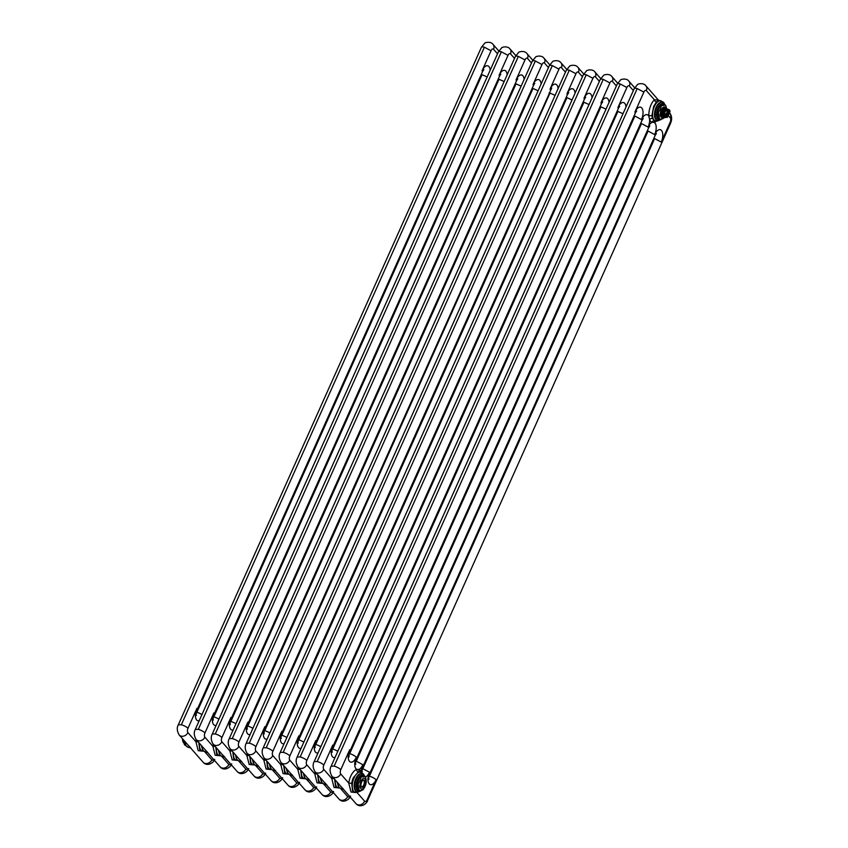 <?xml version="1.0" encoding="UTF-8"?>
<svg xmlns="http://www.w3.org/2000/svg" width="848" height="848" viewBox="0 0 848 848"><rect width="100%" height="100%" fill="white"/><g stroke="black" fill="none" stroke-linecap="round" stroke-linejoin="round"><path stroke-width="1.27" d="M343.705 789.403L340.864 786.414M363.803 774.404A9.625 4.685 105.1 0 0 362.827 773.683L360.654 772.157L358.333 772.019L353.34 777.711A10.505 5.12 105.1 0 0 351.729 783.329L348.74 783.086L351.03 792.043L355.619 792.541M351.729 783.329L352.651 791.767L357.209 792.424L361.958 790.198M361.375 772.189A12.699 6.18 105.1 0 0 358.969 769.454A2.194 1.908 -68.7 0 0 359.902 771.934M358.958 769.443L356.732 769.412A2.194 1.823 -107.4 0 0 358.333 772.019M356.743 769.422A12.699 6.18 -74.9 0 0 348.74 783.086L340.705 773.927A3.286 1.601 -74.9 0 1 340.801 769.666L349.726 749.706A8.978 4.367 -74.9 0 0 349.493 761.356A8.978 4.367 -74.9 0 0 356.308 757.222L356.69 758.197L641.915 120.575L641.512 119.589A8.978 4.367 -74.9 0 1 648.868 116.271L649.632 119.632A12.699 6.18 105.1 0 0 652.048 122.377A2.194 1.908 111.3 0 1 654.497 120.766L657.529 121.041L662.277 118.805M658.228 100L654.391 99.757A2.194 1.473 -134.5 0 0 656.447 102.057L653.66 106.318L651.9 115.731L652.515 118.508L654.497 120.766M658.249 100.096L656.447 102.067M640.675 123.363A5.47 1.473 24.1 0 1 641.501 123.564L648.105 127.094A8.978 4.367 -74.9 0 1 652.006 122.366L654.264 122.398A2.194 1.823 72.6 0 1 655.133 120.957M326.724 784.813L323.883 781.824M333.974 778.57L331.759 778.485L334.048 787.453L338.649 787.94M334.642 779.333L335.67 787.167L339.539 787.951M309.743 780.213L306.902 777.224M316.993 773.97L314.778 773.895L317.067 782.852L321.668 783.34M317.671 774.733L318.7 782.566L322.558 783.361M292.761 775.623L289.921 772.623M300.012 769.369L297.796 769.295L300.086 778.252L304.686 778.75M300.69 770.132L301.718 777.976L305.587 778.761M275.78 771.023L272.939 768.034M283.031 764.779L280.815 764.695L283.105 773.662L287.705 774.15M283.709 765.543L284.737 773.376L288.606 774.171M258.799 766.422L255.958 763.433M266.06 760.179L263.834 760.105L266.124 769.062L270.724 769.56M266.728 760.942L267.756 768.786L271.625 769.571M241.818 761.833L238.988 758.843M249.079 755.589L246.863 755.504L249.142 764.472L253.743 764.96M249.747 756.352L250.775 764.186L254.644 764.97M224.837 757.232L222.006 754.243M232.098 750.989L229.882 750.915L232.161 759.872L236.762 760.359M232.765 751.752L233.794 759.585L237.663 760.38M207.855 752.642L205.025 749.643M215.116 746.388L212.901 746.314L215.191 755.271L219.78 755.769M215.784 747.152L216.812 754.996L220.681 755.78M190.885 748.042L188.044 745.053M198.135 741.799L195.92 741.714L198.209 750.681L202.799 751.169M198.803 742.562L199.831 750.395L203.7 751.19M360.919 781.368A5.47 2.661 105.1 0 0 360.782 788.47A5.47 2.661 105.1 0 0 364.937 785.948A5.47 2.661 105.1 0 0 365.085 778.846A5.47 2.661 105.1 0 0 360.919 781.368M361.481 786.912A3.699 1.802 -74.9 0 1 361.163 786.361A3.699 1.802 -74.9 0 1 362.764 780.436A3.699 1.802 -74.9 0 1 364.386 780.404A3.699 1.802 -74.9 0 1 364.29 785.206A3.699 1.802 -74.9 0 1 361.481 786.912M362.584 780.595A3.265 1.59 -74.9 0 1 363.41 780.414A3.265 1.59 -74.9 0 1 363.845 780.69A3.265 1.59 -74.9 0 1 363.94 784.464A3.265 1.59 -74.9 0 1 361.714 786.711A3.265 1.59 -74.9 0 1 361.28 786.425A3.265 1.59 -74.9 0 1 361.089 786.128M361.492 782.312A3.265 1.59 -74.9 0 1 361.004 784.103M357.178 788.502L356.679 789.52L357.241 788.439L357.453 789.721L358.895 789.923A16.059 10.409 -136.5 0 0 358.11 784.697A7.706 3.752 105.1 0 1 358.322 783.393A16.059 13.345 -41.3 0 0 359.881 780.605A16.059 13.345 -41.3 0 0 360.888 777.669L359.488 777.171A7.929 3.858 105.1 0 1 360.262 776.355L363.665 775.846L364.937 776.418A7.706 3.752 105.1 0 1 365.435 776.98A16.059 10.409 43.5 0 1 366.219 782.206A7.706 3.752 105.1 0 1 366.007 783.51A16.059 13.345 138.7 0 1 365.011 786.446A16.059 13.345 138.7 0 1 363.442 789.234A7.706 3.752 105.1 0 1 362.743 789.976A16.059 2.936 -170.8 0 1 359.393 790.484L359.435 791.29M358.895 789.923A7.706 3.752 105.1 0 0 359.393 790.484L358.238 790.166A7.706 3.752 105.1 0 1 357.75 789.605L356.955 784.379L358.11 784.697M357.803 779.45L358.45 779.641L358.068 780.489L357.729 779.429L356.881 782.98L358.322 783.393M356.573 785.873L356.277 786.827A8.533 4.155 105.1 0 0 356.266 786.955L356.245 787.092A8.533 4.155 105.1 0 0 356.33 787.675L356.351 787.803A8.533 4.155 105.1 0 0 356.383 787.993L357.072 787.273L356.457 788.015M356.69 786.16L356.181 786.69M356.51 787.018L356.351 787.803M357.103 787.58L356.595 788.301M359.488 777.171L358.185 779.884M356.637 786.022L356.785 785.407L356.446 786.085M356.404 787.697L357.04 786.605L356.266 786.955M357.284 788.248L356.679 789.52M359.308 790.463L359.17 791.301M359.722 790.463L359.647 791.385L359.796 790.463M357.75 779.588L357.676 779.566A8.533 4.155 105.1 0 0 356.234 785.99M356.86 785.428L356.075 786.128M356.944 785.937L356.255 786.711M357.04 786.605L356.425 787.824M356.902 788.322L357.146 787.294M365.159 776.641L362.827 773.683A9.625 4.685 105.1 0 0 356.043 779.916A9.625 4.685 105.1 0 0 356.224 791.332A9.625 4.685 105.1 0 0 357.803 792.223L356.128 791.438A9.392 4.569 -74.9 0 1 355.513 790.908A9.392 4.569 -74.9 0 1 355.005 780.701A9.392 4.569 -74.9 0 1 360.983 773.514L361.767 773.482A9.614 4.685 105.1 0 0 355.651 780.86A9.614 4.685 105.1 0 0 356.16 791.311A9.614 4.685 105.1 0 0 356.796 791.862A9.614 4.685 105.1 0 0 357.294 792.096M359.457 790.474L359.329 791.301M360.199 790.431L359.965 791.332M359.881 790.453L359.647 791.385M359.976 790.453L360.029 791.057L360.124 790.442M356.881 782.98A7.929 3.858 105.1 0 0 356.648 784.421L356.955 784.379A7.706 3.752 105.1 0 1 357.167 783.086L359.732 777.351A7.706 3.752 105.1 0 1 360.432 776.609L361.587 776.927A7.706 3.752 105.1 0 0 360.888 777.669M363.983 776.164A7.929 3.858 105.1 0 0 363.665 775.846L360.262 776.355M361.587 776.927A16.059 2.936 9.2 0 0 364.937 776.418M361.153 786.34A3.646 1.781 105.1 0 0 361.449 786.849A3.646 1.781 105.1 0 0 361.937 787.167A3.646 1.781 105.1 0 0 364.428 784.654A3.646 1.781 105.1 0 0 364.322 780.436A3.646 1.781 105.1 0 0 363.845 780.128A3.646 1.781 105.1 0 0 362.743 780.446M665.373 107.41A5.47 2.661 105.1 0 0 661.249 109.986A5.47 2.661 105.1 0 0 660.422 115.476A5.47 2.661 105.1 0 0 662.638 117.533M657.645 117.459L657.783 118.328L659.225 118.529A16.059 10.409 -136.5 0 0 658.44 113.303A7.706 3.752 105.1 0 1 658.652 112.01A16.059 13.345 -41.3 0 0 660.21 109.222A16.059 13.345 -41.3 0 0 661.207 106.276L659.808 105.777A7.929 3.858 105.1 0 1 660.581 104.961L663.984 104.452L665.267 105.035A7.706 3.752 105.1 0 1 665.754 105.597A16.059 10.409 43.5 0 1 666.39 108.025M659.225 118.529A7.706 3.752 105.1 0 0 659.723 119.091A16.059 2.936 -170.8 0 0 663.072 118.593A7.706 3.752 105.1 0 0 663.772 117.851A16.059 13.345 138.7 0 0 663.783 117.819A5.258 2.555 105.1 0 0 664.217 117.777A5.215 2.533 105.1 0 1 663.814 117.787L661.143 115.773A5.258 2.555 105.1 0 0 661.747 117.035A5.258 2.555 105.1 0 0 662.436 117.49A5.258 2.555 105.1 0 0 662.691 117.533L664.387 117.734M658.875 118.868L659.723 119.091M658.652 112.01L657.211 111.597A7.929 3.858 105.1 0 0 656.977 113.028L658.44 113.303M656.903 114.491L656.522 115.413L656.967 114.639M657.009 114.766L656.511 115.296M656.84 115.625L656.681 116.42A8.533 4.155 105.1 0 0 656.712 116.611L657.476 115.9L656.787 116.632M657.433 116.187L656.914 116.907M659.808 105.777L658.398 109.106L658.069 108.194L658.514 108.502M658.133 108.067L658.398 109.106M657.264 114.554L657.115 114.024L656.776 114.703M656.649 115.731L657.37 115.222L656.681 116.42M657.613 116.854L657.009 118.137M659.638 119.07L659.659 119.886M660.051 119.08L659.977 119.992M658.069 108.194L657.995 108.173A8.533 4.155 105.1 0 0 656.564 114.607M657.189 114.045L656.405 114.745M657.37 115.222L656.755 116.43M657.232 116.929L657.476 115.9M656.734 116.303L656.659 116.282A8.533 4.155 105.1 0 1 656.596 115.71M664.122 103.021A9.625 4.685 105.1 0 0 663.147 102.29A9.625 4.685 105.1 0 0 656.373 108.523A9.625 4.685 105.1 0 0 656.553 119.939A9.625 4.685 105.1 0 0 658.133 120.829L656.458 120.056A9.392 4.569 -74.9 0 1 655.833 119.515A9.392 4.569 -74.9 0 1 655.334 109.318A9.392 4.569 -74.9 0 1 661.313 102.12L662.097 102.099A9.614 4.685 105.1 0 0 655.97 109.466A9.614 4.685 105.1 0 0 656.49 119.918A9.614 4.685 105.1 0 0 657.126 120.469A9.614 4.685 105.1 0 0 657.624 120.702M659.712 119.091L659.384 119.928M659.786 119.091L659.765 119.897M660.528 119.049L660.295 119.95M660.306 119.059L660.348 119.663L660.454 119.049M657.783 118.328A7.929 3.858 105.1 0 0 658.324 118.943L658.567 118.784A7.706 3.752 105.1 0 1 658.069 118.222L657.285 112.996A7.706 3.752 105.1 0 1 657.497 111.692L660.062 105.968A7.706 3.752 105.1 0 1 660.762 105.226L661.917 105.534A7.706 3.752 105.1 0 0 661.207 106.276M664.302 104.77A7.929 3.858 105.1 0 0 663.984 104.452L660.581 104.961M661.917 105.534A16.059 2.936 9.2 0 0 665.267 105.035M183.359 742.403L183.179 742.36A16.059 10.409 -136.5 0 1 182.384 738.597M667.376 112.816L668.531 113.833L668.489 112.604A1.092 0.53 105.1 0 0 667.747 112.932L668.531 113.823A1.092 0.53 105.1 0 0 668.627 113.431A1.092 0.53 105.1 0 0 668.489 112.604L667.864 112.084L667.577 113.314A1.092 0.53 105.1 0 0 667.63 114.533A1.092 0.53 105.1 0 0 668.362 114.204L667.577 113.314M667.556 113.303L667.005 114.014L667.811 114.925L668.362 114.215M668.531 113.833L668.669 113.007M666.804 114.554L667.811 114.925M669.846 110.675A4.049 1.972 105.1 0 0 669.464 109.954A4.049 1.972 105.1 0 0 668.934 109.604A4.049 1.972 105.1 0 0 668.606 109.572L668.213 111.046A1.092 0.53 -74.9 0 1 667.895 111.512A2.406 1.177 -74.9 0 1 669.326 113.155A1.092 0.53 -74.9 0 1 669.507 112.508L670.015 111.364M663.719 116.579A4.049 1.972 -74.9 0 1 663.327 116.282A4.049 1.972 -74.9 0 1 663.2 111.597A4.049 1.972 -74.9 0 1 665.977 108.809L668.934 109.604L670.005 111.141M665.489 117.247L663.677 116.42M664.037 117.628L665.553 117.247L663.602 116.356M669.326 113.155L670.037 111.3A3.827 1.866 -74.9 0 0 668.754 109.837L666.645 109.201L665.245 110.07A3.286 1.601 105.1 0 0 663.74 113.441L663.115 114.247L663.931 115.413L665.775 115.911A4.049 1.972 105.1 0 0 666.284 117.077A4.049 1.972 105.1 0 0 666.814 117.427A4.049 1.972 105.1 0 0 667.132 117.459L667.344 117.353M668.213 111.046L668.606 109.572L665.426 109.063A4.049 1.972 105.1 0 0 663.115 114.247M661.005 114.83L661.663 110.759A5.258 2.555 105.1 0 0 661.005 114.83L662.14 115.116A5.215 2.533 105.1 0 0 662.277 116.038L663.761 117.819M665.415 107.442A5.258 2.555 105.1 0 0 665.182 107.346L664.631 107.198A5.258 2.555 105.1 0 0 661.037 110.823A5.258 2.555 105.1 0 0 661.196 116.886A5.258 2.555 105.1 0 0 661.885 117.342A5.258 2.555 105.1 0 0 662.171 117.384M665.182 107.346A5.258 2.555 105.1 0 0 664.938 107.304L666.03 107.654A5.215 2.533 105.1 0 0 665.436 107.738L663.2 110.007A5.258 2.555 105.1 0 0 662.733 111.046L661.663 110.759M664.334 107.399A5.258 2.555 105.1 0 0 662.129 109.721L664.334 107.399L665.404 107.685A5.258 2.555 105.1 0 1 666.009 107.601L667.376 109.191M662.691 117.533L661.143 115.773M662.129 109.721L663.242 110.049A5.215 2.533 105.1 0 0 662.797 111.056L662.076 115.116A5.258 2.555 105.1 0 0 662.214 116.07L662.277 116.038M665.383 117.3L664.122 117.406M665.648 117.109L667.185 117.469L667.895 116.091L667.355 117.3A3.827 1.866 -74.9 0 1 666.072 115.837L666.348 114.491L664.503 113.992L663.963 115.19L665.807 115.688L666.486 113.971L663.708 113.568M665.426 109.063L665.606 109.318A3.827 1.866 105.1 0 0 663.412 114.226L663.931 115.413M340.705 773.927A5.47 4.547 138.7 0 1 331.981 776.291L355.916 803.575A5.47 4.547 -41.3 0 0 364.64 801.212L356.987 792.477M361.333 772.178A8.978 4.367 -74.9 0 1 362.859 764.716A8.978 4.367 -74.9 0 1 359.16 769.327M356.711 769.412A8.978 4.367 -74.9 0 1 356.277 757.211M668.298 115.625L670.28 117.883A3.286 1.601 -74.9 0 1 670.185 122.144L670.609 123.13L367.523 800.682A5.47 1.473 -155.9 0 0 367.142 799.696L376.067 779.736A8.978 4.367 -74.9 0 1 369.24 783.881A8.978 4.367 -74.9 0 1 369.484 772.231A8.978 4.367 -74.9 0 1 365.435 776.98M367.142 799.696A3.286 1.601 -74.9 0 1 364.64 801.212M360.654 772.157A10.505 5.12 105.1 0 0 354.061 777.902A10.505 5.12 105.1 0 0 355.164 792.445M648.105 127.094L648.508 128.08L363.283 765.712L362.88 764.716L356.266 761.186A5.47 1.473 24.1 0 0 355.778 761.059M641.512 119.589L634.876 116.038L349.694 753.681A5.47 1.473 -155.9 0 1 356.308 757.222M634.081 115.858A5.47 1.473 24.1 0 1 634.876 116.038M349.726 749.706A5.47 1.473 24.1 0 1 350.107 750.692L635.332 113.07L634.94 112.074L643.865 92.114A3.286 1.601 -74.9 0 1 646.335 90.598L654.391 99.757A12.699 6.18 -74.9 0 0 648.911 116.282M340.801 769.666A5.47 1.473 24.1 0 0 334.154 766.126L637.219 88.574L643.865 92.114M637.219 88.574A5.47 1.473 -155.9 0 0 634.23 88.627L331.155 766.179L334.154 766.126M634.908 112.074A8.978 4.367 -74.9 0 1 641.66 107.844A8.978 4.367 -74.9 0 1 641.66 119.197M652.515 118.508A2.194 1.611 158.1 0 0 649.642 119.632A8.978 4.367 -74.9 0 1 648.254 126.702M654.253 122.398A8.978 4.367 -74.9 0 1 654.836 134.207M654.677 134.588A8.978 4.367 -74.9 0 1 661.419 130.369A8.978 4.367 -74.9 0 1 661.419 141.711M670.206 122.144L661.281 142.104L654.635 138.563L369.421 776.196A5.47 1.473 -155.9 0 1 376.067 779.736M656.384 121.179A12.699 6.18 -74.9 0 1 654.274 122.398M648.89 116.282A2.194 1.145 175.1 0 1 651.9 115.731M670.27 117.883A5.47 4.547 -41.3 0 0 669.772 113.017L669.464 112.678M665.489 105.247L662.733 101.813L658.44 100.075L645.837 85.743A5.47 4.547 138.7 0 1 646.335 90.598M641.491 123.554L356.266 761.186M367.968 778.411L368.986 779.354C368.477 778.93 368.774 776.874 369.866 773.217A5.47 1.473 24.1 0 0 369.484 772.231L362.827 768.68L648.073 131.058A5.47 1.473 24.1 0 0 647.257 130.868M337.165 782.206L338.522 786.912L340.769 788.545A10.505 5.12 -74.9 0 1 337.886 783.022M648.073 131.058L654.688 134.599L655.091 135.585L369.866 773.217M653.84 138.383A5.47 1.473 24.1 0 1 654.635 138.563M660.984 100.764A10.505 5.12 105.1 0 0 654.38 106.519A10.505 5.12 105.1 0 0 655.493 121.052M332.13 776.461A12.699 6.18 -74.9 0 0 331.759 778.485L323.735 769.337A5.47 4.547 138.7 0 1 315 771.691L338.935 798.975A5.47 4.547 -41.3 0 0 347.659 796.622L340.514 788.47M323.735 769.337A3.286 1.601 -74.9 0 1 323.819 765.076L332.745 745.116A5.47 1.473 24.1 0 1 333.126 746.102L618.351 108.47L617.959 107.484L626.884 87.524A3.286 1.601 -74.9 0 1 629.354 85.998L633.371 90.556M335.034 757.487A8.978 4.367 -74.9 0 1 331.388 754.137A8.978 4.367 -74.9 0 1 332.745 745.116M349.471 796.23A3.286 1.601 -74.9 0 1 347.659 796.622M335.331 780.107A10.505 5.12 105.1 0 0 338.182 787.845M623.004 113.727L617.895 111.448L332.713 749.081A5.47 1.473 -155.9 0 1 337.78 751.349M617.1 111.258A5.47 1.473 24.1 0 1 617.895 111.448M323.819 765.076A5.47 1.473 24.1 0 0 317.173 761.525L620.238 83.973L626.884 87.524M620.238 83.973A5.47 1.473 -155.9 0 0 617.249 84.037L314.173 761.578L317.173 761.525M617.938 107.473A8.978 4.367 -74.9 0 1 622.856 102.491A8.978 4.367 -74.9 0 1 626.015 106.996M634.664 87.757L628.856 81.143A5.47 4.547 138.7 0 1 629.354 85.998M320.184 777.605L321.54 782.312L323.788 783.955A10.505 5.12 -74.9 0 1 320.904 778.432M315.149 771.86A12.699 6.18 -74.9 0 0 314.778 773.895L306.753 764.737A5.47 4.547 138.7 0 1 298.019 767.101L321.954 794.385A5.47 4.547 -41.3 0 0 330.678 792.021L323.533 783.87M306.753 764.737A3.286 1.601 -74.9 0 1 306.838 760.476L315.763 740.516A5.47 1.473 24.1 0 1 316.145 741.502L601.37 103.88L600.978 102.884L609.903 82.924L603.257 79.383L300.192 756.935A5.47 1.473 24.1 0 1 306.838 760.476M318.053 752.886A8.978 4.367 -74.9 0 1 314.407 749.537A8.978 4.367 -74.9 0 1 315.763 740.516M332.49 791.629A3.286 1.601 -74.9 0 1 330.678 792.021M318.35 775.517A10.505 5.12 105.1 0 0 321.201 783.255M606.023 109.127L600.914 106.848L315.732 744.491A5.47 1.473 -155.9 0 1 320.798 746.759M600.13 106.668A5.47 1.473 24.1 0 1 600.914 106.848M603.257 79.383A5.47 1.473 -155.9 0 0 600.267 79.436L297.192 756.988L300.192 756.935M600.956 102.884A8.978 4.367 -74.9 0 1 605.885 97.902A8.978 4.367 -74.9 0 1 609.034 102.407M612.394 81.408L616.39 85.966M609.892 82.903A3.286 1.601 -74.9 0 1 612.373 81.408A5.47 4.547 138.7 0 0 611.874 76.543L617.683 83.168M303.202 773.005L304.559 777.711L306.806 779.354A10.505 5.12 -74.9 0 1 303.923 773.832M298.167 767.27A12.699 6.18 -74.9 0 0 297.796 769.295L289.772 760.147A5.47 4.547 138.7 0 1 281.038 762.5L304.973 789.785A5.47 4.547 -41.3 0 0 313.707 787.421L306.552 779.27M289.772 760.147A3.286 1.601 -74.9 0 1 289.857 755.886L298.782 735.916A5.47 1.473 24.1 0 1 299.164 736.901L584.389 99.28L583.996 98.294L592.922 78.334A3.286 1.601 -74.9 0 1 595.402 76.808L599.409 81.366M301.082 748.296A8.978 4.367 -74.9 0 1 297.425 744.947A8.978 4.367 -74.9 0 1 298.782 735.916M315.509 787.039A3.286 1.601 -74.9 0 1 313.707 787.421M301.369 770.917A10.505 5.12 105.1 0 0 304.22 778.655M589.042 104.537L583.933 102.258L298.75 739.891A5.47 1.473 -155.9 0 1 303.817 742.159M583.148 102.067A5.47 1.473 24.1 0 1 583.933 102.258M289.857 755.886A5.47 1.473 24.1 0 0 283.211 752.335L586.275 74.783L592.922 78.334M586.275 74.783A5.47 1.473 -155.9 0 0 583.286 74.836L280.211 752.388L283.211 752.335M583.975 98.283A8.978 4.367 -74.9 0 1 588.904 93.301A8.978 4.367 -74.9 0 1 592.052 97.806M600.702 78.567L594.893 71.953A5.47 4.547 138.7 0 1 595.402 76.808M286.221 768.415L287.578 773.122L289.825 774.754A10.505 5.12 -74.9 0 1 286.942 769.231M281.186 762.67A12.699 6.18 -74.9 0 0 280.815 764.695L272.791 755.547A5.47 4.547 138.7 0 1 264.057 757.911L287.991 785.184A5.47 4.547 -41.3 0 0 296.726 782.831L289.571 774.68M272.791 755.547A3.286 1.601 -74.9 0 1 272.876 751.286L281.801 731.326A5.47 1.473 24.1 0 1 282.183 732.312L567.407 94.679L567.015 93.693L575.951 73.734A3.286 1.601 -74.9 0 1 578.421 72.218L582.428 76.776M284.101 743.696A8.978 4.367 -74.9 0 1 280.444 740.346A8.978 4.367 -74.9 0 1 281.801 731.326M298.528 782.439A3.286 1.601 -74.9 0 1 296.726 782.831M284.398 766.327A10.505 5.12 105.1 0 0 287.249 774.054M572.061 99.937L566.952 97.658L281.769 735.29A5.47 1.473 -155.9 0 1 286.836 737.569M566.167 97.467A5.47 1.473 24.1 0 1 566.952 97.658M272.876 751.286A5.47 1.473 24.1 0 0 266.23 747.745L569.294 70.193L575.951 73.734M569.294 70.193A5.47 1.473 -155.9 0 0 566.316 70.246L263.23 747.788C261.597 750.703 261.862 754.073 264.057 757.911M266.23 747.745L263.23 747.788M566.994 93.683A8.978 4.367 -74.9 0 1 571.923 88.711A8.978 4.367 -74.9 0 1 575.071 93.216M583.721 73.977L577.923 67.352A5.47 4.547 138.7 0 1 578.421 72.218M269.251 763.815L270.597 768.521L272.844 770.164A10.505 5.12 -74.9 0 1 269.971 764.642M264.216 758.08A12.699 6.18 -74.9 0 0 263.834 760.105L255.81 750.946A5.47 4.547 138.7 0 1 247.075 753.31L271.01 780.595A5.47 4.547 -41.3 0 0 279.745 778.231L272.59 770.079M255.81 750.946A3.286 1.601 -74.9 0 1 255.895 746.685L264.82 726.725A5.47 1.473 24.1 0 1 265.212 727.711L551.73 88.022L550.384 88.33M267.12 739.096A8.978 4.367 -74.9 0 1 263.463 735.746A8.978 4.367 -74.9 0 1 264.82 726.725M281.547 777.849A3.286 1.601 -74.9 0 1 279.745 778.231M267.417 761.727A10.505 5.12 105.1 0 0 270.268 769.465M555.08 95.347L549.981 93.057L264.788 730.7A5.47 1.473 -155.9 0 1 269.855 732.969M549.186 92.877A5.47 1.473 24.1 0 1 549.981 93.057M255.895 746.685A5.47 1.473 24.1 0 0 249.248 743.145L552.324 65.593L558.97 69.133L550.034 89.093L550.437 90.079M552.324 65.593A5.47 1.473 -155.9 0 0 549.334 65.646L246.249 743.198M249.248 743.145L246.249 743.187M550.013 89.093A8.978 4.367 -74.9 0 1 554.942 84.111A8.978 4.367 -74.9 0 1 558.09 88.616M558.949 69.112A3.286 1.601 -74.9 0 1 561.44 67.617L565.446 72.175M566.74 69.377L560.941 62.763A5.47 4.547 138.7 0 1 561.44 67.617M252.269 759.225L253.616 763.931L255.873 765.564A10.505 5.12 -74.9 0 1 252.99 760.041M247.234 753.48A12.699 6.18 -74.9 0 0 246.863 755.504L238.829 746.357A5.47 4.547 138.7 0 1 230.105 748.71L254.029 775.994A5.47 4.547 -41.3 0 0 262.763 773.641L255.608 765.49M238.829 746.357A3.286 1.601 -74.9 0 1 238.913 742.095L247.849 722.136A5.47 1.473 24.1 0 1 248.231 723.121L533.456 85.489L533.053 84.503L541.989 64.543L535.342 60.992L232.267 738.544A5.47 1.473 24.1 0 1 238.913 742.095M250.139 734.506A8.978 4.367 -74.9 0 1 246.482 731.156A8.978 4.367 -74.9 0 1 247.849 722.136M264.576 773.249A3.286 1.601 -74.9 0 1 262.763 773.641M250.436 757.126A10.505 5.12 105.1 0 0 253.287 764.864M538.098 90.747L533 88.468L247.807 726.1A5.47 1.473 -155.9 0 1 252.884 728.368M532.205 88.277A5.47 1.473 24.1 0 1 533 88.468M535.342 60.992A5.47 1.473 -155.9 0 0 532.353 61.056L229.267 738.597L232.267 738.544M533.032 84.493A8.978 4.367 -74.9 0 1 537.961 79.511A8.978 4.367 -74.9 0 1 541.109 84.016M541.967 64.522A3.286 1.601 -74.9 0 1 544.458 63.017L548.465 67.575M549.769 64.777L543.96 58.162A5.47 4.547 138.7 0 1 544.458 63.017M235.288 754.625L236.634 759.331L238.892 760.974A10.505 5.12 -74.9 0 1 236.009 755.451M230.253 748.879A12.699 6.18 -74.9 0 0 229.882 750.915L221.847 741.756A5.47 4.547 138.7 0 1 213.124 744.12L237.058 771.404A5.47 4.547 -41.3 0 0 245.782 769.041L238.627 760.889M221.847 741.756A3.286 1.601 -74.9 0 1 221.932 737.495L230.868 717.535A5.47 1.473 24.1 0 1 231.25 718.521L516.474 80.899L516.072 79.903L525.007 59.943L518.361 56.403L215.286 733.955A5.47 1.473 24.1 0 1 221.932 737.495M233.158 729.905A8.978 4.367 -74.9 0 1 229.511 726.556A8.978 4.367 -74.9 0 1 230.868 717.535M247.595 768.648A3.286 1.601 -74.9 0 1 245.782 769.041M233.454 752.536A10.505 5.12 105.1 0 0 236.306 760.274M521.128 86.146L516.019 83.867L230.826 721.51A5.47 1.473 -155.9 0 1 235.903 723.779M515.224 83.687A5.47 1.473 24.1 0 1 516.019 83.867M518.361 56.403A5.47 1.473 -155.9 0 0 515.372 56.456L212.286 734.008L215.286 733.955M516.05 79.903A8.978 4.367 -74.9 0 1 520.979 74.921A8.978 4.367 -74.9 0 1 524.128 79.426M527.488 58.427L531.484 62.985M524.986 59.922A3.286 1.601 -74.9 0 1 527.477 58.427A5.47 4.547 138.7 0 0 526.979 53.562L532.788 60.187M218.307 750.024L219.653 754.731L221.911 756.374A10.505 5.12 -74.9 0 1 219.028 750.851M213.272 744.29A12.699 6.18 -74.9 0 0 212.901 746.314L204.866 737.166A5.47 4.547 138.7 0 1 196.142 739.52L220.077 766.804A5.47 4.547 -41.3 0 0 228.801 764.44L221.657 756.289M204.866 737.166A3.286 1.601 -74.9 0 1 204.951 732.905L213.887 712.935A5.47 1.473 24.1 0 1 214.268 713.921L499.493 76.299L499.101 75.313L508.026 55.353A3.286 1.601 -74.9 0 1 510.496 53.827L514.503 58.385M216.176 725.316A8.978 4.367 -74.9 0 1 212.53 721.966A8.978 4.367 -74.9 0 1 213.887 712.935M230.614 764.059A3.286 1.601 -74.9 0 1 228.801 764.44M216.473 747.936A10.505 5.12 105.1 0 0 219.325 755.674M504.147 81.556L499.037 79.277L213.844 716.91A5.47 1.473 -155.9 0 1 218.922 719.178M498.242 79.087A5.47 1.473 24.1 0 1 499.037 79.277M204.951 732.905A5.47 1.473 24.1 0 0 198.305 729.354L501.38 51.802L508.026 55.353M501.38 51.802A5.47 1.473 -155.9 0 0 498.391 51.855L195.305 729.407L198.305 729.354M499.069 75.302A8.978 4.367 -74.9 0 1 503.998 70.32A8.978 4.367 -74.9 0 1 507.157 74.825M515.807 55.586L509.998 48.972A5.47 4.547 138.7 0 1 510.496 53.827M201.326 745.434L202.683 750.141L204.93 751.773A10.505 5.12 -74.9 0 1 202.047 746.251M196.291 739.689A12.699 6.18 -74.9 0 0 195.92 741.714L187.885 732.566A5.47 4.547 138.7 0 1 179.161 734.93L203.096 762.204A5.47 4.547 -41.3 0 0 211.82 759.85L204.675 751.699M187.885 732.566A3.286 1.601 -74.9 0 1 187.98 728.305L196.906 708.345A5.47 1.473 24.1 0 1 197.287 709.331L482.512 71.698L482.12 70.713L491.045 50.753L484.399 47.212L181.334 724.764A5.47 1.473 24.1 0 1 187.98 728.305M199.195 720.715A8.978 4.367 -74.9 0 1 195.549 717.366A8.978 4.367 -74.9 0 1 196.906 708.345M213.632 759.458A3.286 1.601 -74.9 0 1 211.82 759.85M199.492 743.346A10.505 5.12 105.1 0 0 202.343 751.074M487.165 76.956L482.056 74.677L196.863 712.309A5.47 1.473 -155.9 0 1 201.941 714.588M481.261 74.486A5.47 1.473 24.1 0 1 482.056 74.677M484.399 47.212A5.47 1.473 -155.9 0 0 481.41 47.265L178.324 724.807C176.702 727.722 176.967 731.093 179.161 734.93M181.334 724.764L178.334 724.807M482.088 70.702A8.978 4.367 -74.9 0 1 487.017 65.731A8.978 4.367 -74.9 0 1 490.176 70.236M491.024 50.732A3.286 1.601 -74.9 0 1 493.515 49.237L497.522 53.795M498.825 50.997L493.017 44.372A5.47 4.547 138.7 0 1 493.515 49.237M184.345 740.834L185.701 745.54L187.949 747.183A10.505 5.12 -74.9 0 1 185.065 741.661M364.704 776.355A8.533 4.155 105.1 0 0 364.184 775.581A8.533 4.155 105.1 0 0 357.729 779.429M356.457 788.343A8.533 4.155 105.1 0 0 356.595 788.884M356.732 789.308A8.533 4.155 105.1 0 0 357.474 790.59A8.533 4.155 105.1 0 0 359.043 791.396M360.071 791.216A8.533 4.155 105.1 0 0 361.513 790.283M358.545 790.251L357.994 790.336A7.929 3.858 105.1 0 1 357.453 789.721M356.807 785.418L356.648 784.421M362.319 773.535A9.614 4.685 105.1 0 0 361.767 773.482L362.827 773.683M665.023 104.972A8.533 4.155 105.1 0 0 664.514 104.198A8.533 4.155 105.1 0 0 658.059 108.046M656.776 116.96A8.533 4.155 105.1 0 0 656.914 117.501M657.062 117.925A8.533 4.155 105.1 0 0 657.794 119.208A8.533 4.155 105.1 0 0 659.373 120.013M660.401 119.822A8.533 4.155 105.1 0 0 661.843 118.89M657.211 111.597L658.334 109.085M657.126 114.024L656.977 113.028M662.648 102.142A9.614 4.685 105.1 0 0 662.097 102.099L663.147 102.29M183.02 739.318L184.525 744.724L185.786 745.657A9.625 4.685 -74.9 0 1 184.811 744.926A9.625 4.685 -74.9 0 1 183.412 739.774M185.765 745.625A9.614 4.685 -74.9 0 1 184.875 744.947A9.614 4.685 -74.9 0 1 183.486 739.859M668.065 111.48A2.194 1.071 -74.9 0 1 668.309 112.434M667.577 114.862A2.194 1.071 -74.9 0 1 667.005 115.37M667.069 112.604A2.194 1.071 -74.9 0 1 668.447 111.406A2.194 1.071 -74.9 0 1 668.68 114.438A2.194 1.071 -74.9 0 1 667.302 115.635A2.194 1.071 -74.9 0 1 666.867 115.211M667.895 116.091A1.092 0.53 -74.9 0 1 668.224 115.625A2.406 1.177 -74.9 0 1 666.782 113.982L666.486 113.971A2.629 1.283 105.1 0 1 667.694 111.279L665.85 110.781A2.629 1.283 105.1 0 0 664.641 113.473L663.74 113.441M667.895 111.512L667.948 110.897L665.245 110.07M668.881 114.522A2.629 1.283 105.1 0 0 669.252 113.06L667.874 116.155M666.782 113.982A1.092 0.53 -74.9 0 1 666.613 114.628M662.14 115.116L662.797 111.056M665.436 107.738L663.242 110.049M665.426 117.384L664.101 117.49M665.436 117.586L664.048 117.66L663.655 116.367M665.309 109.975L666.104 110.399L666.761 109.074M354.761 763.38L355.778 764.334C355.27 763.9 355.566 761.854 356.658 758.197M348.21 755.886L349.228 756.84C348.719 756.405 349.016 754.36 350.107 750.692M331.186 766.189C329.522 769.094 329.787 772.464 331.981 776.291M635.279 111.311L636.636 111.003L635.29 113.06M634.23 88.627L637.463 84.662C637.336 84.026 643.441 82.309 645.837 85.743M641.883 120.564L643.219 118.508L641.819 118.815M361.343 770.896L362.361 771.839C361.852 771.404 362.149 769.359 363.241 765.702M340.769 788.545L343.313 789.234M355.916 803.575C360.294 808.759 367.067 803.469 367.523 800.682M654.985 133.836L656.394 133.518L655.048 135.585M669.772 113.017C671.934 116.091 672.199 119.462 670.567 123.13M648.466 128.069L649.801 126.013L648.402 126.32M331.229 751.286L332.246 752.24C331.738 751.805 332.034 749.759 333.126 746.102M314.205 761.589C312.541 764.493 312.806 767.864 315 771.691M618.298 106.71L619.655 106.403L618.319 108.459M617.249 84.037L620.482 80.072C620.354 79.426 626.471 77.709 628.856 81.143M323.788 783.955L326.332 784.644M338.935 798.975C343.313 804.158 350.086 798.88 350.542 796.092M314.248 746.696L315.265 747.65C314.756 747.215 315.053 745.169 316.145 741.502M297.224 756.999C295.56 759.903 295.825 763.264 298.019 767.101M601.317 102.12L602.674 101.802L601.338 103.869M600.267 79.436L603.5 75.472C603.373 74.825 609.489 73.119 611.874 76.543M306.806 779.354L309.361 780.043M321.954 794.385C326.332 799.569 333.105 794.279 333.561 791.491M297.277 742.095L298.284 743.049C297.775 742.615 298.072 740.569 299.164 736.901M280.243 752.399C278.579 755.303 278.844 758.674 281.038 762.5M584.346 97.52L585.692 97.213L584.357 99.269M583.286 74.836L586.519 70.882C586.392 70.236 592.508 68.518 594.893 71.953M289.825 774.754L292.38 775.443M304.973 789.785C309.35 794.968 316.124 789.679 316.58 786.902M280.296 737.506L281.303 738.449C280.805 738.014 281.091 735.969 282.183 732.312M567.365 92.93L568.711 92.612L567.376 94.669M566.316 70.246L569.538 66.282C569.411 65.635 575.527 63.929 577.923 67.352M272.844 770.164L275.399 770.853M287.991 785.184C292.369 790.378 299.143 785.089 299.598 782.301M263.315 732.905L264.322 733.859C263.823 733.425 264.11 731.379 265.212 727.711M246.291 743.208C244.616 746.113 244.881 749.484 247.075 753.31M549.334 65.646L552.557 61.681C552.43 61.045 558.546 59.328 560.941 62.763M255.873 765.564L258.417 766.253M271.01 780.595C275.388 785.778 282.172 780.489 282.617 777.701M246.333 728.305L247.34 729.259C246.842 728.824 247.139 726.778 248.231 723.121M229.31 738.608C227.635 741.512 227.9 744.883 230.105 748.71M533.403 83.729L534.749 83.422L533.413 85.478M532.353 61.056L535.576 57.092C535.459 56.445 541.565 54.728 543.96 58.162M238.892 760.974L241.436 761.663M254.029 775.994C258.407 781.178 265.191 775.899 265.636 773.111M229.352 723.715L230.37 724.669C229.861 724.234 230.158 722.189 231.25 718.521M212.329 734.008C210.654 736.923 210.919 740.283 213.124 744.12M516.421 79.14L517.768 78.822L516.432 80.889M515.372 56.456L518.594 52.491C518.478 51.845 524.583 50.138 526.979 53.562M221.911 756.374L224.455 757.063M237.058 771.404C241.426 776.588 248.21 771.298 248.665 768.511M212.371 719.115L213.389 720.069C212.88 719.634 213.177 717.588 214.268 713.921M195.347 729.418C193.683 732.322 193.948 735.693 196.142 739.52M499.44 74.539L500.797 74.232L499.451 76.288M498.391 51.855L501.624 47.901C501.497 47.255 507.602 45.538 509.998 48.972M204.93 751.773L207.474 752.462M220.077 766.804C224.455 771.987 231.228 766.698 231.684 763.921M195.39 714.525L196.407 715.468C195.899 715.034 196.195 712.988 197.287 709.331M482.459 69.949L483.816 69.631L482.47 71.688M481.41 47.265L484.643 43.301C484.515 42.654 490.621 40.948 493.017 44.372M187.949 747.183L190.493 747.872M203.096 762.204C207.474 767.398 214.247 762.108 214.703 759.32M668.447 111.406L667.185 112.604L667.302 115.635M661.885 117.342L662.436 117.49"/></g></svg>
